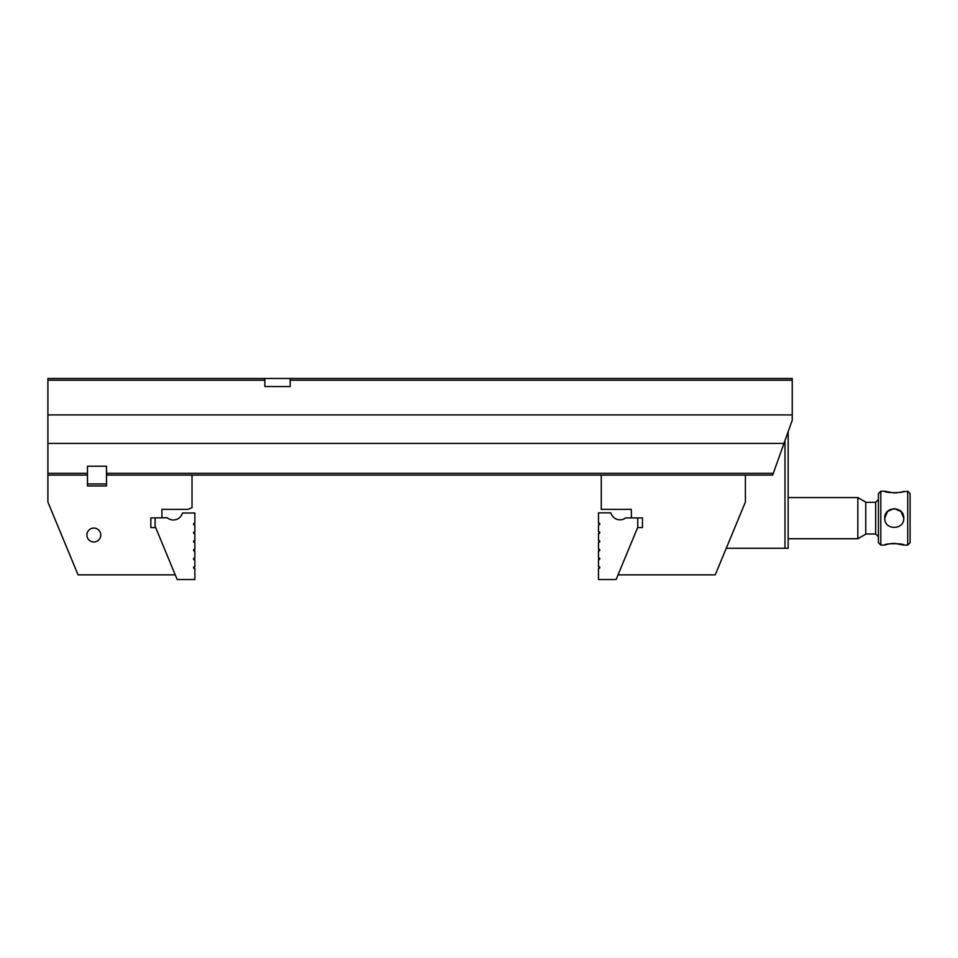 <?xml version="1.0" encoding="UTF-8"?>
<svg xmlns="http://www.w3.org/2000/svg" width="958" height="958" viewBox="0 0 958 958"><rect width="100%" height="100%" fill="white"/><g stroke="black" fill="none" stroke-linecap="round" stroke-linejoin="round"><path stroke-width="1.44" d="M788.159 431.735L788.159 548.251L784.985 548.251L784.985 440.596M726.26 548.251L784.985 548.251M894.257 543.342L903.765 545.078C904.34 543.21 884.186 543.21 884.761 545.078L887.551 544.228M887.994 544.12L892.868 543.39M857.841 497.573L865.757 502.136L865.757 534.169L857.841 538.743L857.841 497.573L788.159 497.573M865.757 533.989L875.66 533.989L875.66 502.315L878.426 499.549M907.729 491.238L910.1 493.609L910.1 542.707L907.729 545.078L907.729 491.238L901.131 492.053M880.797 545.078L878.426 542.707L878.426 493.609L880.797 491.238L880.797 545.078L884.761 545.078M903.765 545.078L907.729 545.078M884.761 518.158L884.761 518.158C884.186 530.433 904.34 530.397 903.765 518.158C904.34 505.908 884.186 505.896 884.761 518.158L887.491 511.488M887.635 511.356L893.874 508.662M894.281 508.65L900.975 511.428L903.765 518.158M900.532 492.196L895.658 492.927M894.269 492.963L884.761 491.238C884.186 493.107 904.34 493.095 903.765 491.238M106.494 473.336L773.298 473.336L792.242 420.287L792.242 380.218L290.202 380.218L290.202 378.47L792.242 378.47L792.242 380.218M47.9 380.218L47.9 378.47L264.863 378.47L264.863 380.218L47.9 380.218L47.9 443.41L783.991 443.41M47.9 443.41L47.9 473.336L87.477 473.336M264.863 378.47L290.202 378.47M773.298 473.336L772.675 475.084L106.494 475.084L106.494 466.211L87.477 466.211L87.477 475.084L47.9 475.084L47.9 473.336M264.863 380.218L264.863 386.553L290.202 386.553L290.202 380.218M47.9 414.898L792.242 414.898M87.489 483.946L106.494 483.946M87.489 475.084L87.489 485.934L106.494 485.934L106.494 475.084M47.9 475.084L47.9 502.052L78.053 574.86L175.254 574.86M192.019 475.084L192.019 507.656L187.888 509.369L161.926 509.369L161.926 517.919M87.489 485.934L106.494 485.934M166.991 517.763L150.837 517.919L150.837 527.583L155.675 527.583M93.824 541.977A6.957 6.957 0 0 1 87.801 531.546A6.957 6.957 0 0 1 99.848 531.546A6.957 6.957 0 0 1 93.824 541.977M194.234 558.143A0.635 0.635 0 0 0 193.6 558.777L194.869 558.143L194.869 551.018L193.6 550.383A0.635 0.635 0 0 0 194.234 551.018L193.6 550.383L194.234 551.018L193.6 550.383L194.234 551.018L193.6 550.383L194.234 551.018L193.6 550.383L194.234 551.018L193.6 550.383L194.234 549.437A0.635 0.635 0 0 0 193.6 550.072L194.869 549.437L194.869 542.312L194.234 542.312A0.635 0.635 0 0 1 193.6 541.677L193.6 541.354A0.635 0.635 0 0 1 194.234 540.719L194.869 540.719L194.869 533.594L194.234 533.594A0.635 0.635 0 0 1 193.6 532.959L193.6 532.648A0.635 0.635 0 0 1 194.234 532.013L194.869 532.013L194.869 524.888L194.234 524.888A0.635 0.635 0 0 1 193.6 524.254L193.6 523.942A0.635 0.635 0 0 1 194.234 523.308L194.869 523.308L194.869 513.009L182.487 513.009A9.508 9.508 0 0 1 166.991 517.559L166.991 517.919M193.6 558.777L193.6 559.101A0.635 0.635 0 0 0 194.234 559.735L194.869 559.735L194.869 566.861L194.234 566.861A0.635 0.635 0 0 0 193.6 567.495L193.6 567.807A0.635 0.635 0 0 0 194.234 568.441L194.869 568.441L194.869 579.53L177.182 579.53L155.124 526.253L155.124 517.919M618.042 574.86L715.243 574.86L745.396 502.052L745.396 475.084M601.277 475.084L601.277 509.369L631.37 509.369L631.37 517.919M637.621 527.583L642.459 527.583L642.459 517.919L637.765 517.919L637.765 527.235L616.114 579.53L598.487 579.53L598.487 568.286L599.121 568.286A0.635 0.635 0 0 0 599.756 567.651L599.756 567.328A0.635 0.635 0 0 0 599.121 566.693L598.487 566.693L598.487 559.568L599.121 559.568A0.635 0.635 0 0 0 599.756 558.933L598.487 557.987L598.487 550.862L599.756 550.227L599.121 550.862L599.756 549.916L598.487 549.281L598.487 542.156L599.121 542.156A0.635 0.635 0 0 0 599.756 541.521L599.756 541.198A0.635 0.635 0 0 0 599.121 540.563L598.487 540.563L598.487 533.438L599.121 533.438A0.635 0.635 0 0 0 599.756 532.804L599.756 532.492A0.635 0.635 0 0 0 599.121 531.858L598.487 531.858L598.487 524.733L599.121 524.733A0.635 0.635 0 0 0 599.756 524.098L599.756 523.775A0.635 0.635 0 0 0 599.121 523.152L598.487 523.152L598.487 512.853L610.869 512.853A9.508 9.508 0 0 0 625.73 517.919L637.765 517.919M599.121 550.862L599.756 550.227A0.635 0.635 0 0 1 599.121 550.862M599.756 549.916L599.121 549.281A0.635 0.635 0 0 1 599.756 549.916M599.756 558.622L599.121 557.987A0.635 0.635 0 0 1 599.756 558.622M857.841 538.743L788.159 538.743M865.757 502.315L875.66 502.315M880.797 491.238L884.761 491.238M875.66 533.989L878.426 536.767"/></g></svg>
